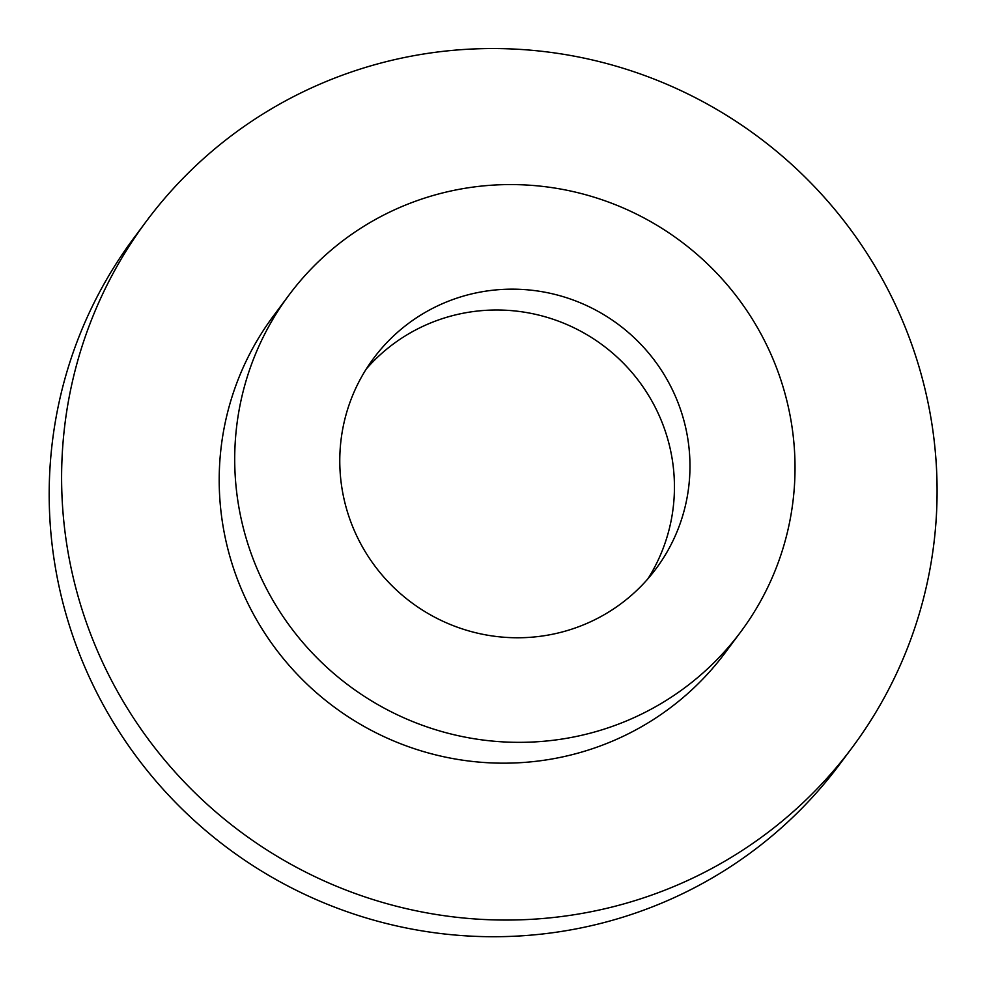 <?xml version="1.0" encoding="UTF-8"?>
<svg xmlns="http://www.w3.org/2000/svg" width="986" height="986" viewBox="0 0 986 986"><rect width="100%" height="100%" fill="white"/><g stroke="black" fill="none" stroke-linecap="round" stroke-linejoin="round"><path stroke-width="1.48" d="M647.913 578.794A176.087 173.302 36.7 0 0 602.89 345.334A176.087 173.302 36.7 0 0 366.311 368.961M355.096 532.329A176.087 173.302 -143.3 0 1 373.669 358.251A176.087 173.302 -143.3 0 1 618.419 324.493A176.087 173.302 -143.3 0 1 656.072 568.675A176.087 173.302 -143.3 0 1 355.096 532.329M146.347 221.271L133.923 237.946A440.212 433.261 36.7 0 0 87.483 673.13A440.212 433.261 36.7 0 0 839.924 763.99L852.348 747.326A440.212 433.261 36.7 0 0 758.209 136.881A440.212 433.261 36.7 0 0 146.347 221.271A440.212 433.261 36.7 0 0 99.906 656.454A440.212 433.261 36.7 0 0 852.348 747.326M770.51 353.271A281.737 277.288 36.7 0 0 288.947 295.122A281.737 277.288 36.7 0 0 349.192 685.812A281.737 277.288 36.7 0 0 740.794 631.792A281.737 277.288 36.7 0 0 770.51 353.271M740.794 631.792L725.265 652.633A281.737 277.288 -143.3 0 1 333.675 706.642A281.737 277.288 -143.3 0 1 273.43 315.964L288.947 295.122"/></g></svg>
